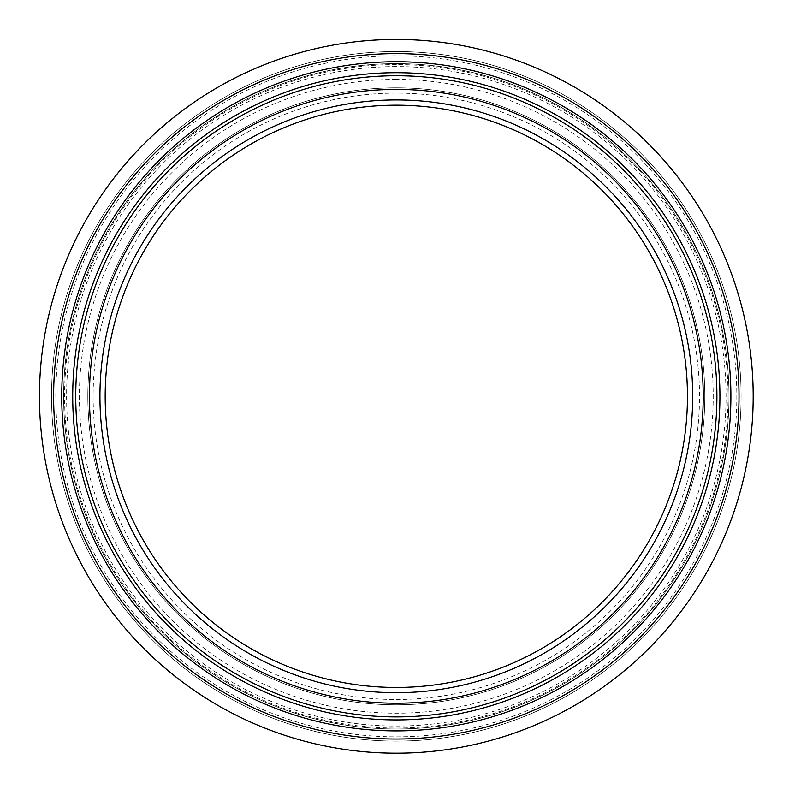 <?xml version="1.0" encoding="UTF-8"?>
<svg xmlns="http://www.w3.org/2000/svg" width="789" height="789" viewBox="0 0 789 789"><rect width="100%" height="100%" fill="white"/><g stroke="black" fill="none" stroke-linecap="round" stroke-linejoin="round"><path stroke-width="0.59" stroke-dasharray="3.94 2.96" d="M99.937 396.315A296.378 296.378 0 0 0 544.509 652.986A296.378 296.378 0 0 0 544.509 139.643A296.378 296.378 0 0 0 99.937 396.315M93.132 396.315A303.183 303.183 0 0 0 547.911 658.884A303.183 303.183 0 0 0 547.911 133.745A303.183 303.183 0 0 0 93.132 396.315M87.835 396.315A308.479 308.479 0 0 0 550.554 663.47A308.479 308.479 0 0 0 550.554 129.169A308.479 308.479 0 0 0 87.835 396.315A308.479 308.479 0 0 0 396.315 704.794A308.479 308.479 0 0 0 704.794 396.315A308.479 308.479 0 0 0 396.315 87.835A308.479 308.479 0 0 0 87.835 396.315A308.479 308.479 0 0 0 396.315 704.794A308.479 308.479 0 0 0 704.794 396.315A308.479 308.479 0 0 0 396.315 87.835A308.479 308.479 0 0 0 87.835 396.315M396.315 63.643A332.672 332.672 0 0 0 63.643 396.315A332.672 332.672 0 0 0 396.315 728.987A332.672 332.672 0 0 0 728.987 396.315A332.672 332.672 0 0 0 396.315 63.643A332.672 332.672 0 0 0 63.643 396.315A332.672 332.672 0 0 0 396.315 728.987A332.672 332.672 0 0 0 728.987 396.315A332.672 332.672 0 0 0 396.315 63.643A332.672 332.672 0 0 0 63.643 396.315A332.672 332.672 0 0 0 396.315 728.987A332.672 332.672 0 0 0 728.987 396.315A332.672 332.672 0 0 0 396.315 63.643M75.744 396.315A320.571 320.571 0 0 0 396.315 716.895A320.571 320.571 0 0 0 716.895 396.315A320.571 320.571 0 0 0 396.315 75.744M396.315 51.551A344.773 344.773 0 0 0 51.551 396.315A344.773 344.773 0 0 0 396.315 741.088A344.773 344.773 0 0 0 741.088 396.315A344.773 344.773 0 0 0 396.315 51.551A344.773 344.773 0 0 0 51.551 396.315A344.773 344.773 0 0 0 396.315 741.088A344.773 344.773 0 0 0 741.088 396.315A344.773 344.773 0 0 0 396.315 51.551A344.773 344.773 0 0 0 51.551 396.315A344.773 344.773 0 0 0 396.315 741.088A344.773 344.773 0 0 0 741.088 396.315A344.773 344.773 0 0 0 396.315 51.551M396.315 39.45A356.865 356.865 0 0 0 39.45 396.315A356.865 356.865 0 0 1 396.315 39.45M396.315 55.802A340.523 340.523 0 0 0 101.416 566.571A340.523 340.523 0 0 0 691.213 566.571A340.523 340.523 0 0 0 396.315 55.802M396.315 79.423A316.892 316.892 0 0 0 121.881 554.766A316.892 316.892 0 0 0 670.749 554.766A316.892 316.892 0 0 0 396.315 79.423M396.315 66.592A329.733 329.733 0 0 0 110.766 561.176A329.733 329.733 0 0 0 681.874 561.176A329.733 329.733 0 0 0 396.315 66.592M396.315 64.58A331.735 331.735 0 0 0 64.58 396.315A331.735 331.735 0 0 0 396.315 728.05A331.735 331.735 0 0 0 728.05 396.315A331.735 331.735 0 0 0 396.315 64.58"/><path stroke-width="1.18" d="M105.184 396.315A291.131 291.131 0 0 0 541.885 648.45A291.131 291.131 0 0 0 541.885 144.19A291.131 291.131 0 0 0 105.184 396.315M99.937 396.315A296.378 296.378 0 0 0 396.315 692.693A296.378 296.378 0 0 0 692.693 396.315A296.378 296.378 0 0 0 396.315 99.937A296.378 296.378 0 0 0 99.937 396.315A296.378 296.378 0 0 0 396.315 692.693A296.378 296.378 0 0 0 692.693 396.315A296.378 296.378 0 0 0 396.315 99.937A296.378 296.378 0 0 0 99.937 396.315M396.315 75.744A320.571 320.571 0 0 0 75.744 396.315A320.571 320.571 0 0 0 396.315 716.895A320.571 320.571 0 0 0 716.895 396.315A320.571 320.571 0 0 0 396.315 75.744A320.571 320.571 0 0 0 75.744 396.315A320.571 320.571 0 0 0 396.315 716.895A320.571 320.571 0 0 0 716.895 396.315A320.571 320.571 0 0 0 396.315 75.744A320.571 320.571 0 0 0 75.744 396.315M72.716 396.315A323.598 323.598 0 0 0 558.119 676.558A323.598 323.598 0 0 0 558.119 116.072A323.598 323.598 0 0 0 72.716 396.315M61.749 396.315A334.566 334.566 0 0 0 563.602 686.055A334.566 334.566 0 0 0 563.602 106.574A334.566 334.566 0 0 0 61.749 396.315M396.315 39.45A356.865 356.865 0 0 0 39.45 396.315A356.865 356.865 0 0 0 396.315 753.179A356.865 356.865 0 0 0 753.179 396.315A356.865 356.865 0 0 0 396.315 39.45A356.865 356.865 0 0 1 753.179 396.315A356.865 356.865 0 0 1 396.315 753.179A356.865 356.865 0 0 1 39.45 396.315A356.865 356.865 0 0 0 396.315 753.179A356.865 356.865 0 0 0 753.179 396.315A356.865 356.865 0 0 0 396.315 39.45M396.315 89.413A306.901 306.901 0 0 0 130.53 549.765A306.901 306.901 0 0 0 662.099 549.765A306.901 306.901 0 0 0 396.315 89.413M53.622 396.315A342.702 342.702 0 0 0 396.315 739.017A342.702 342.702 0 0 0 739.017 396.315A342.702 342.702 0 0 0 396.315 53.622A342.702 342.702 0 0 0 53.622 396.315"/></g></svg>
